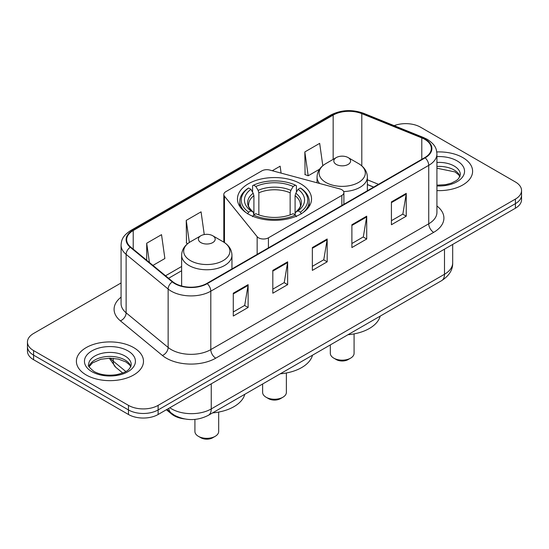 <?xml version="1.0" encoding="UTF-8"?>
<svg xmlns="http://www.w3.org/2000/svg" width="549" height="549" viewBox="0 0 549 549"><rect width="100%" height="100%" fill="white"/><g stroke="black" fill="none" stroke-linecap="round" stroke-linejoin="round"><path stroke-width="0.82" d="M341.849 189.734A6.986 4.035 0 0 0 339.858 188.931L269.758 170.06A6.986 4.035 0 0 0 261.866 170.863L225.859 191.649A6.986 4.035 0 0 0 223.814 194.504A6.986 4.035 0 0 0 224.466 196.206L257.152 236.681A6.986 4.035 0 0 0 268.427 237.827L341.849 195.437A6.986 4.035 0 0 0 343.894 192.589A6.986 4.035 0 0 0 341.849 189.734M300.694 183.826A37.037 21.384 0 0 0 260.322 179.187A37.037 21.384 0 0 0 237.463 198.944A37.037 21.384 0 0 0 248.306 214.069A37.037 21.384 0 0 0 288.678 218.701A37.037 21.384 0 0 0 311.537 198.944A37.037 21.384 0 0 0 300.694 183.826M373.622 187.134L367.363 184.608M184.608 418.935A20.965 12.105 180 0 1 171.597 414.015L166.388 409.726M121.075 282.961L33.592 333.469A20.965 12.105 0 0 0 27.45 342.027L27.45 351.161A20.965 12.105 0 0 0 33.592 359.719L128.473 414.495A20.965 12.105 0 0 0 158.126 414.495L515.408 208.222A20.965 12.105 0 0 0 521.55 199.658L521.55 195.094A20.965 12.105 0 0 1 515.408 203.652A20.965 12.105 0 0 0 521.55 195.094L521.55 190.53A20.965 12.105 0 0 0 515.408 181.973L420.527 127.19A20.965 12.105 0 0 0 394.155 125.646M27.45 342.027A20.965 12.105 0 0 0 33.592 350.585L128.473 405.368A20.965 12.105 0 0 0 158.126 405.368L158.126 409.931L515.408 203.652L158.126 409.931A20.965 12.105 0 0 1 128.473 409.931A20.965 12.105 0 0 0 158.126 409.931L158.126 414.495M33.592 350.585L33.592 355.155L128.473 409.931L33.592 355.155A20.965 12.105 0 0 1 27.45 346.591A20.965 12.105 0 0 0 33.592 355.155L33.592 359.719M462.78 157.577A33.544 19.366 0 0 0 436.778 151.949A33.544 19.366 0 0 1 462.78 157.577A33.544 19.366 0 0 1 472.607 171.274A33.544 19.366 0 0 0 462.78 157.577M133.661 347.592A33.544 19.366 0 0 0 97.104 343.393A33.544 19.366 0 0 0 76.393 361.283A33.544 19.366 0 0 0 86.22 374.981A33.544 19.366 0 0 0 122.777 379.181A33.544 19.366 0 0 0 143.488 361.283A33.544 19.366 0 0 0 133.661 347.592A33.544 19.366 0 0 0 97.104 343.393A33.544 19.366 0 0 0 76.393 361.283A33.544 19.366 0 0 0 86.22 374.981A33.544 19.366 0 0 0 122.777 379.181A33.544 19.366 0 0 0 143.488 361.283A33.544 19.366 0 0 0 133.661 347.592M424.775 139.343A22.365 12.908 180 0 1 431.329 148.477A22.365 12.908 180 0 1 424.775 157.604L206.849 283.421A22.365 12.908 180 0 1 172.715 281.699L130.71 247.064A22.365 12.908 180 0 1 126.661 239.659A22.365 12.908 180 0 1 133.215 230.532L333.161 115.091A22.365 12.908 180 0 1 361.798 113.643L421.79 137.895A22.365 12.908 180 0 1 424.775 139.343M425.173 139.117A22.921 13.238 0 0 0 422.112 137.634L362.12 113.382A22.921 13.238 0 0 0 332.763 114.865L132.817 230.299A22.921 13.238 0 0 0 130.25 247.249L172.256 281.884A22.921 13.238 0 0 0 207.241 283.655L425.173 157.831A22.921 13.238 0 0 0 425.173 139.117M233.284 293.214L233.284 316.039L248.114 307.474L248.114 284.65L233.284 293.214M233.284 311.99L244.703 305.395L248.052 285.411A5.593 3.225 -120 0 0 248.114 284.65M244.607 305.45L248.114 307.474M272.819 270.389L272.819 293.214L287.642 284.65L287.642 261.825L272.819 270.389M272.819 289.165L284.238 282.57L287.587 262.587A5.593 3.225 -120 0 0 287.642 261.825M284.135 282.625L287.642 284.65M391.423 201.915L391.423 224.74L406.246 216.176L406.246 193.351L391.423 201.915M391.423 220.691L402.842 214.096L406.185 194.113A5.593 3.225 -120 0 0 406.246 193.351M402.74 214.151L406.246 216.176M351.888 224.74L351.888 247.565L366.711 239L366.711 216.176L351.888 224.74M351.888 243.516L363.308 236.921L366.65 216.937A5.593 3.225 -120 0 0 366.711 216.176M363.205 236.976L366.711 239M312.354 247.565L312.354 270.389L327.177 261.825L327.177 239L312.354 247.565M312.354 266.34L323.773 259.746L327.122 239.762A5.593 3.225 -120 0 0 327.177 239M323.67 259.801L327.177 261.825M436.922 190.599A33.544 19.366 0 0 0 472.607 171.274A33.544 19.366 0 0 1 436.922 190.599M158.126 405.368L515.408 199.088A20.965 12.105 0 0 0 521.55 190.53M152.951 265.4L164.878 258.517L161.53 234.663L146.707 243.228L146.707 260.253M281.102 173.113L280.134 166.189L272.27 170.732M322.805 165.709L319.669 143.364L304.839 151.929L305.079 174.616M204.255 234.56L201.064 211.839L186.241 220.403L186.482 243.09M304.839 151.929L308.188 175.776L319.573 169.202M308.188 175.776L304.839 174.527M187.779 243.571L186.241 243.001M186.241 220.403L189.336 242.452M146.707 243.228L149.41 262.484M262.621 383.998L262.621 392.384A11.879 6.863 0 0 0 266.1 397.236L268.571 398.663A8.386 4.845 0 0 0 280.429 398.663L282.9 397.236A11.879 6.863 0 0 0 286.379 392.384L286.379 372.977M268.571 398.663L266.1 397.236A11.879 6.863 0 0 0 282.9 397.236M247.64 213.884L248.635 212.168A33.269 19.208 0 0 1 248.635 188.005L250.92 189.33A30.051 17.348 0 0 0 250.92 210.843L253.185 212.127L253.913 214.824M253.913 213.726L253.913 195.657L253.185 193.221L250.92 189.33M252.588 192.191L252.588 185.72L253.576 185.157A33.269 19.208 0 0 1 295.424 185.157L293.132 186.475A30.051 17.348 0 0 0 255.868 186.475L258.126 190.366L258.853 192.809L258.853 214.899M290.147 214.899L290.147 192.809L290.874 190.366L293.132 186.475M280.264 373.814A38.437 22.193 0 0 0 312.505 355.203M248.635 188.005L247.64 188.575A34.662 20.011 0 0 0 239.838 201.229A34.662 20.011 0 0 0 245.89 212.525M295.424 185.157L296.412 185.72L296.412 192.191M252.588 216.731L253.576 215.016A33.269 19.208 0 0 0 295.424 215.016L296.412 216.731M253.576 215.016L255.868 213.698A30.051 17.348 0 0 0 293.132 213.698L295.424 215.016M250.92 210.843L248.635 212.168M255.868 186.475L253.576 185.157M253.185 193.221A26.88 15.523 0 0 0 253.185 212.127L253.309 212.209C249.493 208.517 247.935 206.012 248.642 204.695A25.858 14.926 0 0 1 253.913 195.657M303.11 212.525A34.662 20.011 0 0 0 309.162 201.229A34.662 20.011 0 0 0 301.36 188.575L300.365 188.005A33.269 19.208 0 0 1 300.365 212.168L301.36 213.884M300.365 212.168L298.08 210.843A30.051 17.348 0 0 0 298.08 189.33L300.365 188.005M298.08 189.33L295.815 193.221L295.088 195.657L295.088 213.726L295.815 212.127L298.08 210.843M295.088 195.657A25.858 14.926 0 0 1 300.358 204.695C301.065 206.019 299.507 208.524 295.691 212.209L295.815 212.127A26.88 15.523 0 0 0 295.815 193.221M295.088 214.824L295.088 213.726M330.32 344.916L330.32 353.302A11.879 6.863 0 0 0 333.799 358.147L336.269 359.574A8.386 4.845 0 0 0 348.135 359.574L350.605 358.147A11.879 6.863 0 0 0 354.084 353.302L354.084 333.888M336.269 359.574L333.799 358.147A11.879 6.863 0 0 0 350.605 358.147M343.667 191.56A25.158 14.528 0 0 0 367.363 177.059C367.178 171.46 364.234 166.965 358.545 163.588L348.135 157.577A8.386 4.845 0 0 0 336.269 157.577A8.386 4.845 0 0 0 336.269 164.425A8.386 4.845 0 0 0 348.135 164.425A8.386 4.845 0 0 0 348.135 157.577L358.545 163.588A23.113 13.341 0 0 1 358.545 182.46A23.113 13.341 0 0 1 325.859 182.46A23.113 13.341 0 0 1 325.859 163.588C320.17 166.965 317.226 171.46 317.041 177.059A25.158 14.528 0 0 0 319.642 183.49M347.963 334.725A38.437 22.193 0 0 0 380.203 316.114M194.916 419.415L194.916 431.473A11.879 6.863 0 0 0 198.395 436.325L200.865 437.752A8.386 4.845 0 0 0 212.731 437.752L215.201 436.325A11.879 6.863 0 0 0 218.68 431.473L218.68 412.066M200.865 437.752L198.395 436.325A11.879 6.863 0 0 0 215.201 436.325M200.865 242.596A8.386 4.845 0 0 0 212.731 242.596A8.386 4.845 0 0 0 212.731 235.747L223.141 241.759A23.113 13.341 0 0 1 223.141 260.631A23.113 13.341 0 0 1 190.455 260.631A23.113 13.341 0 0 1 190.455 241.759C184.766 245.142 181.822 249.63 181.637 255.23A25.158 14.528 0 0 0 189.007 265.503A25.158 14.528 0 0 0 216.43 268.653A25.158 14.528 0 0 0 231.959 255.23C231.774 249.63 228.83 245.142 223.141 241.759L212.731 235.747A8.386 4.845 0 0 0 200.865 235.747A8.386 4.845 0 0 0 200.865 242.596M212.566 412.903A38.437 22.193 0 0 0 244.799 394.285M171.597 413.301L171.597 414.015M224.466 196.206L224.466 242.589M257.152 236.681L257.152 254.379M268.427 237.827L268.427 247.874M341.849 195.437L341.849 205.484M169.833 407.735A27.958 16.141 0 0 0 171.713 408.936A27.958 16.141 0 0 0 211.248 408.936L444.498 274.267A27.958 16.141 0 0 0 452.685 262.854C452.891 269.792 449.192 275.728 441.602 280.669L208.352 415.332A13.979 8.07 60 0 0 211.248 408.936L211.248 383.826M444.498 249.164L444.498 274.267A13.979 8.07 60 0 1 441.602 280.669M168.701 408.387A13.979 9.347 129.5 0 0 171.137 412.93L166.889 409.43M515.408 208.222L515.408 199.088M128.473 414.495L128.473 405.368M110.39 358.181A27.958 16.141 0 0 0 113.224 361.132L113.224 358.312M122.702 372.997L115.777 367.288A13.979 9.347 129.5 0 1 113.224 361.132L125.817 371.515M436.922 205.985A34.944 20.176 180 0 1 433.676 232.357L215.743 358.174A6.986 4.035 60 0 1 210.802 349.617L428.735 223.793A27.958 16.141 0 0 0 436.922 212.381L436.922 153.953A27.958 16.141 180 0 1 428.735 165.366A6.986 4.035 -120 0 0 425.173 157.831M215.743 358.174A34.944 20.176 180 0 1 166.326 358.174A34.944 20.176 180 0 1 162.408 355.484L120.403 320.849A34.944 20.176 180 0 1 121.075 297.174M171.267 349.617A27.958 16.141 0 0 0 210.802 349.617L210.802 291.183A27.958 16.141 180 0 1 168.138 289.028L126.126 254.393A27.958 16.141 180 0 1 121.075 245.135L121.075 303.57A27.958 16.141 0 0 0 126.126 312.827L168.138 347.462A27.958 16.141 0 0 0 171.267 349.617M436.922 153.953C436.469 149.15 436.023 145.156 427.287 139.343L423.608 137.559A6.986 3.273 112 0 0 422.112 137.634M423.608 137.559L363.616 113.307C352.039 109.21 341.053 109.8 330.656 115.091A6.986 4.035 60 0 1 332.763 114.865M132.817 230.299A6.986 4.035 -120 0 0 130.71 230.525C122.235 236.084 121.459 240.27 121.075 245.135M130.25 247.249A6.986 4.673 129.5 0 0 126.126 254.393L126.126 312.827A6.986 4.673 -50.5 0 1 120.403 320.849M363.616 113.307A6.986 3.273 112 0 0 362.12 113.382M172.256 281.884A6.986 4.673 129.5 0 0 168.138 289.028L168.138 347.462A6.986 4.673 -50.5 0 1 162.408 355.484M207.241 283.655A6.986 4.035 60 0 1 210.802 291.183L428.735 165.366L428.735 223.793A6.986 4.035 60 0 0 433.676 232.357M133.215 230.532L133.215 249.129M421.79 137.895L421.79 159.327M361.798 113.643L361.798 165.873M378.515 184.313L367.363 179.804M333.161 115.091L333.161 159.375M181.637 266.485L165.537 275.776M312.354 248.285L327.122 239.762M351.888 225.461L366.65 216.937M391.423 202.636L406.185 194.113M272.819 271.11L287.587 262.587M233.284 293.935L248.052 285.411M460.007 176.455A21.301 12.298 0 0 0 454.119 169.991A21.301 12.298 0 0 0 436.922 166.45M436.922 185.164L445.568 184.677L451.36 183.153L456.411 180.566L458.614 178.624L460.364 174.692A21.301 12.298 0 0 0 454.119 165.997A21.301 12.298 0 0 0 436.922 162.456M436.922 185.939A25.494 14.72 0 0 0 462.183 177.471A25.494 14.72 0 0 0 457.084 160.864A25.494 14.72 0 0 0 436.922 156.602M290.147 192.809A25.858 14.926 0 0 0 258.853 192.809M290.874 190.366A26.88 15.523 0 0 0 258.126 190.366M130.888 366.471A21.301 12.298 0 0 0 125 360.007A21.301 12.298 0 0 0 103.617 356.96A21.301 12.298 0 0 0 88.993 366.471M125 356.013A21.301 12.298 0 0 0 101.791 353.35A21.301 12.298 0 0 0 88.636 364.708C87.524 365.366 89.315 367.624 94.009 371.488C100.151 374.843 107.631 375.914 116.45 374.692C124.259 372.792 129.612 371.234 131.245 364.708A21.301 12.298 0 0 0 125 356.013M91.916 371.694A25.494 14.72 0 0 0 127.965 371.694A25.494 14.72 0 0 0 127.965 350.88A25.494 14.72 0 0 0 91.916 350.88A25.494 14.72 0 0 0 91.916 371.694M223.814 194.504L223.814 242.164M343.894 192.589L343.894 204.303M208.352 415.332C197.105 420.98 185.857 420.98 174.609 415.332L171.137 412.93M452.685 262.854L452.685 244.435M115.777 367.288L109.258 358.181M330.656 115.091L130.71 230.525M181.637 270.739L168.57 278.281M373.725 187.079L367.363 184.505M459.904 176.689L458.614 174.76L454.991 171.912L436.922 168.22M239.838 206.479L239.838 201.229M309.162 206.479L309.162 201.229M367.363 190.75L367.363 177.059M317.041 182.79L317.041 177.059M336.269 157.577L325.859 163.588M231.959 268.928L231.959 255.23M181.637 286.008L181.637 255.23M200.865 235.747L190.455 241.759M130.786 366.705L129.495 364.776L125.872 361.928L118.378 359.101L109.924 358.181L100.906 359.245L92.5 362.903L89.096 366.705"/></g></svg>
